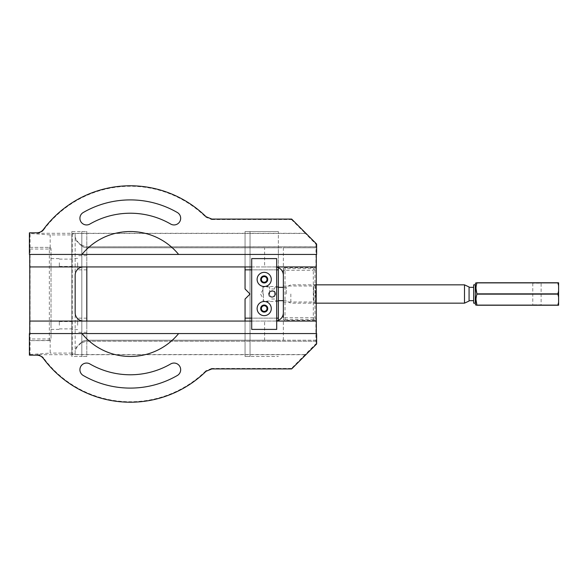 <?xml version="1.0" encoding="UTF-8"?>
<svg xmlns="http://www.w3.org/2000/svg" width="588" height="588" viewBox="0 0 588 588"><rect width="100%" height="100%" fill="white"/><g stroke="black" fill="none" stroke-linecap="round" stroke-linejoin="round"><path stroke-width="0.44" stroke-dasharray="2.94 2.21" d="M278.367 294L278.367 286.503L278.367 294M278.367 320.372L278.367 231.54L278.367 247.783L245.049 247.783L245.049 231.54L278.367 231.54L245.049 231.54L250.047 231.54L250.047 293.956L250.047 231.54L250.047 293.956L245.049 288.958L245.049 231.54L250.047 231.54L250.047 356.46L245.049 356.46L245.049 321.063M278.367 267.628L278.367 247.783L245.049 247.783L245.049 266.937M245.049 231.54L245.049 288.958L245.049 231.54M245.049 299.042L245.049 356.46L250.047 356.46L245.049 356.46L245.049 299.042L250.047 294.044L250.047 356.46L278.367 356.46L245.049 356.46L245.049 299.042L250.047 294.044L250.047 356.46L250.047 294.044L245.049 299.042M278.367 340.217L245.049 340.217L278.367 340.217M272.119 290.67A3.33 3.33 0 0 1 275 295.668A3.33 3.33 0 0 1 269.231 295.668A3.33 3.33 0 0 1 272.119 290.67M276.698 269.848L251.715 269.848M276.698 318.152L251.715 318.152M245.049 288.958L250.047 293.956L245.049 288.958M278.367 318.152L245.049 318.152M278.367 269.848L245.049 269.848M262.954 294L262.954 286.503L262.954 294M268.54 294L268.819 295.272C268.326 297.227 275.846 298.638 275.691 294C275.846 289.362 268.326 290.773 268.826 292.728L268.54 294M274.949 294C273.868 296.374 273.288 297.241 273.207 296.609L270.539 296.352C269.216 295.058 268.253 292.758 271.127 291.347L273.795 291.714C274.192 291.619 274.574 292.383 274.949 294A2.83 2.83 0 0 0 272.119 291.17A2.83 2.83 0 0 0 269.289 294A2.83 2.83 0 0 0 272.119 296.83A2.83 2.83 0 0 0 274.949 294L275.691 294M264.203 311.383A2.808 2.808 0 0 1 261.395 308.575A2.808 2.808 0 0 1 264.203 305.76A2.808 2.808 0 0 1 267.018 308.575A2.808 2.808 0 0 1 264.203 311.383M264.203 282.24A2.808 2.808 0 0 1 261.395 279.425A2.808 2.808 0 0 1 264.203 276.617A2.808 2.808 0 0 1 267.018 279.425A2.808 2.808 0 0 1 264.203 282.24M316.631 343.951L316.021 343.693L305.157 354.557L75.161 354.557L75.161 354.057L71.832 354.057L71.832 234.906L50.178 234.906L30.061 233.495L30.061 354.505L29.4 355.167M30.061 354.505L50.178 353.094L50.178 340.415A1.668 1.668 0 0 0 51.009 338.975L51.009 249.025L51.009 338.975A1.668 1.668 0 0 1 49.341 340.636L30.054 340.636L50.178 340.415M71.832 353.094L50.178 353.094M305.157 354.557L291.479 368.448L291.67 368.911M43.416 358.526L43.652 358.085C41.954 355.909 39.719 354.784 36.963 354.711L305.223 354.711M291.67 219.089L291.479 219.552L211.68 219.552L211.871 219.089M211.871 368.911L211.68 368.448L291.479 368.448M316.631 333.558L29.4 333.558M283.357 340.231L283.357 318.637A1.668 1.668 -90 0 0 285.026 320.306L314.242 320.306A1.668 1.668 -135 0 0 315.91 318.637L315.91 340.231L264.622 340.231L264.622 321.063L29.731 321.063M29.731 266.937L264.622 266.937L264.622 247.769L283.357 247.769L283.357 270.282A1.668 1.668 180 0 1 285.026 268.613L285.026 267.694L314.242 267.694L313.323 268.613A1.668 1.661 -135 0 1 314.992 270.282L315.91 269.363A1.668 1.668 135 0 0 314.242 267.694M29.4 254.442L316.631 254.442M30.061 233.495L29.4 232.833M30.054 247.364L49.341 247.364L30.054 247.364M36.728 232.833L36.963 233.289L305.223 233.289L316.021 244.307L316.631 244.049M71.832 234.906L71.832 233.943L75.161 233.943L75.161 233.443L305.157 233.443M315.543 294L315.278 284.32L315.278 303.68L315.543 294M285.026 267.694A1.668 1.668 90 0 0 283.357 269.363L283.357 275.265C282.857 270.215 280.079 267.437 275.03 266.937L316.3 266.937M316.3 321.063L275.03 321.063C280.079 320.563 282.857 317.785 283.357 312.735L283.357 317.718A1.668 1.668 0 0 0 285.026 319.387L313.323 319.387L314.242 320.306M75.161 354.557L75.161 350.985A13.98 13.98 0 0 1 88.487 341.231L316.021 341.231L316.021 343.693M316.021 341.231L88.487 341.158A14.053 14.053 0 0 0 79.836 344.134L80.446 343.289A14.384 14.384 0 0 0 75.161 349.794L75.161 350.985M315.91 340.231L315.94 341.158M316.021 244.307L315.91 269.363M36.963 233.289C39.719 233.215 41.954 232.091 43.652 229.915L43.416 229.474M206.043 216.715L205.844 217.163L211.68 219.552M43.652 229.915A107.766 107.766 0 0 1 205.844 217.163M211.68 368.448L205.844 370.837L206.043 371.285M205.844 370.837A107.766 107.766 0 0 1 43.652 358.085M170.388 364.126A6.659 6.659 0 0 1 179.693 366.243A6.659 6.659 0 0 1 177.341 375.489A94.095 94.095 0 0 1 83.246 375.489A6.659 6.659 0 0 1 80.725 366.537A6.659 6.659 0 0 1 89.611 363.788A80.784 80.784 0 0 0 170.388 364.126M83.246 212.511A94.095 94.095 0 0 1 177.341 212.511A6.659 6.659 0 0 1 179.693 221.757A6.659 6.659 0 0 1 170.388 223.874A80.784 80.784 0 0 0 89.611 224.212A6.659 6.659 0 0 1 80.725 221.463A6.659 6.659 0 0 1 83.246 212.511M291.479 219.552L305.223 233.289M315.94 246.842L88.487 246.842A14.053 14.053 0 0 1 79.836 243.866L80.446 244.711A14.384 14.384 0 0 1 75.161 238.206L75.161 233.443M75.161 238.206L75.161 275.265A8.328 8.328 0 0 1 83.489 266.937M83.489 321.063A8.328 8.328 0 0 1 75.161 312.735L75.161 349.794M75.161 354.057L75.161 233.943M88.487 246.842L316.021 246.769M88.487 246.769A13.98 13.98 0 0 1 75.161 237.015M276.698 267.099A8.328 8.328 0 0 0 275.03 266.937L264.622 266.937M251.715 266.937L276.698 266.937M251.715 321.063L276.698 321.063M276.698 320.901A8.328 8.328 0 0 1 275.03 321.063L264.622 321.063M50.178 247.585L49.341 247.364A1.668 1.668 0 0 1 51.009 249.025A1.668 1.668 0 0 0 50.178 247.585L50.178 234.906M51.009 262.77L51.009 266.937L51.009 262.77M51.009 325.23L51.009 321.063L51.009 325.23M315.91 247.769L283.357 247.769M283.357 294L283.357 285.981L283.357 294M283.357 275.265L283.357 312.735M71.832 354.057L71.832 233.943M71.832 262.77L71.832 267.143L71.832 262.77M71.832 325.23L71.832 329.603L71.832 325.23M59.337 325.23L59.337 321.063L59.337 325.23M59.337 262.77L59.337 266.937L59.337 262.77M80.446 343.289A8.328 8.328 0 0 1 86.892 340.231L264.622 340.231M264.622 247.769L86.892 247.769A8.328 8.328 0 0 1 80.446 244.711M313.367 294L313.625 285.981L313.808 299.365L313.61 302.011L313.367 294M79.836 243.866A8.328 8.328 0 0 0 86.892 247.769L315.94 247.769M315.94 340.231L86.892 340.231A8.328 8.328 0 0 0 79.836 344.134M81.953 254.442A62.46 62.46 0 0 1 178.627 254.442M178.627 333.558A62.46 62.46 0 0 1 81.953 333.558M476.956 305.245L558.6 305.245L558.6 302.298L557.88 305.113L476.956 305.245C475.692 305.245 475.692 305.245 476.956 305.245M476.956 294.132L557.88 294.132L558.6 296.947L558.6 291.053L557.88 293.868L476.956 293.868L475.993 299.623M476.956 282.887L557.88 282.887L558.6 285.702L558.6 282.755L476.956 282.755C475.692 282.755 475.692 282.755 476.956 282.755L475.993 288.377M475.317 294L475.317 284.842L475.317 294M475.317 283.923L475.317 304.077M558.6 296.947L558.6 302.298M558.6 285.702L558.6 291.053M541.526 282.755L532.368 282.755L541.526 282.755L541.114 283.173L532.787 283.173L541.114 283.173L541.114 304.827L532.787 304.827L541.114 304.827L541.526 305.245L532.368 305.245L532.787 304.827L532.787 283.173L532.368 282.755M473.656 294L473.656 287.341L473.656 294M473.656 284.842L473.656 303.158M469.077 301.027L469.077 286.973M286.275 294L286.275 286.966L286.275 294M290.832 294L290.832 303.158L290.832 294M464.491 284.842L464.491 303.158M274.618 294L274.618 287.341L274.618 294M269.62 294L269.62 286.922L269.62 294M263.439 294L263.439 301.078L263.439 294M251.715 258.602L251.715 329.398L276.698 329.398L276.698 258.602L251.715 258.602M264.203 305.032A3.543 3.543 0 0 1 267.746 308.575A3.543 3.543 0 0 1 264.203 312.11A3.543 3.543 0 0 1 260.668 308.575A3.543 3.543 0 0 1 264.203 305.032M264.203 275.89A3.543 3.543 0 0 1 267.268 281.196A3.543 3.543 0 0 1 261.138 281.196A3.543 3.543 0 0 1 264.203 275.89M72.243 231.54L81.82 231.54L81.82 356.46L71.832 356.46L71.832 231.54L71.832 356.46L72.243 356.46L72.243 231.54L86.818 231.54L86.818 356.46L72.243 356.46M86.818 325.23L86.818 318.152L86.818 325.23M86.818 321.063L86.818 356.46L81.82 356.46L81.82 231.54L86.818 231.54L86.818 266.937M86.818 262.77L86.818 269.848L86.818 262.77M77.66 262.77L77.66 269.848L77.66 262.77M77.66 325.23L77.66 318.152L77.66 325.23M36.963 354.711L36.728 355.167M315.91 318.637L314.992 317.718L314.992 270.282L313.323 270.282L313.323 317.718L285.026 317.718L285.026 270.282L313.323 270.282L313.323 268.613L285.026 268.613L285.026 270.282L283.357 270.282M30.01 249.025L49.341 249.025L49.341 338.975L30.01 338.975M285.026 320.306L285.026 317.718L283.357 317.718M313.323 317.718L313.323 319.387A1.668 1.661 -45 0 0 314.992 317.718L313.323 317.718M49.341 338.975L49.341 340.636A1.668 1.668 0 0 0 51.009 338.975L49.341 338.975M49.341 249.025L51.009 249.025A1.668 1.668 0 0 0 49.341 247.364L49.341 249.025M278.367 286.503L262.954 286.503M278.367 301.497L262.954 301.497M262.954 289.833L260.455 294L262.954 298.167M59.337 328.89L71.832 328.89M59.337 321.57L71.832 321.57M51.009 329.398L59.337 329.398M51.009 321.063L59.337 321.063M59.337 266.43L71.832 266.43M59.337 259.11L71.832 259.11M51.009 266.937L59.337 266.937M51.009 258.602L59.337 258.602M283.357 302.019L313.625 302.019L315.278 303.68M283.357 285.981L313.625 285.981L315.278 284.32M316.256 284.842L290.832 284.842L286.275 286.966M316.256 303.158L290.832 303.158L286.275 301.034M286.275 287.341L283.357 287.341M278.367 287.341L274.618 287.341M286.275 300.659L283.357 300.659M278.367 300.659L274.618 300.659M274.618 289.002L269.62 289.002M274.618 298.998L269.62 298.998M269.62 286.922L263.439 286.922L262.954 287.752M269.62 301.078L263.439 301.078L262.954 300.248M77.66 258.397L71.832 258.397M77.66 267.143L71.832 267.143M86.818 255.692L77.66 255.692M86.818 269.848L77.66 269.848M77.66 320.857L71.832 320.857M77.66 329.603L71.832 329.603M86.818 318.152L77.66 318.152M86.818 332.308L77.66 332.308"/><path stroke-width="0.88" d="M278.367 320.372L278.367 267.628M251.715 318.152L245.049 318.152L245.049 299.042L250.047 294.044L245.049 288.958L245.049 266.937M245.049 318.152L245.049 321.063M264.203 282.24A2.808 2.808 0 0 1 261.77 278.021A2.808 2.808 0 0 1 266.643 278.021A2.808 2.808 0 0 1 264.203 282.24M264.203 311.383A2.808 2.808 0 0 1 261.77 307.171A2.808 2.808 0 0 1 266.643 307.171A2.808 2.808 0 0 1 264.203 311.383M278.367 269.848L276.698 269.848M251.715 269.848L245.049 269.848M278.367 318.152L276.698 318.152M178.627 333.558L316.631 333.558L316.631 343.951L291.67 368.911L211.871 368.911L206.043 371.285A108.221 108.221 0 0 1 43.416 358.526C41.711 356.357 39.484 355.24 36.728 355.167L29.4 355.167L29.4 333.558L178.627 333.558A62.46 62.46 0 0 1 81.953 333.558M81.953 254.442L29.4 254.442L29.4 232.833L36.728 232.833C39.484 232.76 41.711 231.643 43.416 229.474A108.221 108.221 0 0 1 206.043 216.715L211.871 219.089L291.67 219.089L316.631 244.049L316.631 254.442L81.953 254.442A62.46 62.46 0 0 1 178.627 254.442M251.715 321.063L29.731 321.063L29.731 333.558M29.767 266.937L29.767 321.063M29.731 254.442L29.731 266.937L251.715 266.937M276.698 266.937L316.3 266.937L316.3 254.442M316.256 321.063L316.256 266.937M316.3 333.558L316.3 321.063L276.698 321.063M170.388 364.126A6.659 6.659 0 0 1 179.693 366.243A6.659 6.659 0 0 1 177.341 375.489A94.095 94.095 0 0 1 83.246 375.489A6.659 6.659 0 0 1 80.725 366.537A6.659 6.659 0 0 1 89.611 363.788A80.784 80.784 0 0 0 170.388 364.126M83.246 212.511A94.095 94.095 0 0 1 177.341 212.511A6.659 6.659 0 0 1 179.693 221.757A6.659 6.659 0 0 1 170.388 223.874A80.784 80.784 0 0 0 89.611 224.212A6.659 6.659 0 0 1 80.725 221.463A6.659 6.659 0 0 1 83.246 212.511M83.489 321.063A8.328 8.328 0 0 1 75.161 312.735L75.161 275.265A8.328 8.328 0 0 1 83.489 266.937M276.698 267.099A8.328 8.328 0 0 1 283.357 275.265L283.357 312.735A8.328 8.328 0 0 1 276.698 320.901M283.357 270.282L283.357 275.265M283.357 312.735L283.357 317.718M558.6 291.053L558.6 285.702L557.88 282.887L476.956 282.887C475.692 286.532 475.692 290.193 476.956 293.868L557.88 293.868L558.6 291.053L558.6 296.947L557.88 294.132L476.956 294.132C475.692 297.778 475.692 301.438 476.956 305.113L557.88 305.113L558.6 302.298L558.6 305.245L476.956 305.245C475.692 305.245 475.692 305.245 476.956 305.245L475.993 299.623M475.993 288.377L476.956 294.132M475.993 305.245L475.317 304.077L475.317 283.923L475.993 282.755M558.6 302.298L558.6 296.947M557.88 282.887L558.6 282.755L558.6 285.702M476.956 282.887L476.956 282.755C475.692 282.755 475.692 282.755 476.956 282.755L557.88 282.755M532.368 305.245L541.526 305.245M475.317 303.158L473.656 303.158L473.656 284.842L475.317 284.842M464.491 284.842L469.077 286.973L469.077 301.027L464.491 303.158L464.491 284.842L316.256 284.842M264.203 315.653A7.078 7.078 0 0 0 270.333 305.032A7.078 7.078 0 0 0 258.073 305.032A7.078 7.078 0 0 0 264.203 315.653M264.203 272.347A7.078 7.078 0 0 1 270.333 282.968A7.078 7.078 0 0 1 258.073 282.968A7.078 7.078 0 0 1 264.203 272.347M251.715 329.398L251.715 258.602L276.698 258.602L276.698 329.398L251.715 329.398M264.203 275.89A3.543 3.543 0 0 1 267.268 281.196A3.543 3.543 0 0 1 261.138 281.196A3.543 3.543 0 0 1 264.203 275.89M264.203 312.11A3.543 3.543 0 0 0 267.268 306.804A3.543 3.543 0 0 0 261.138 306.804A3.543 3.543 0 0 0 264.203 312.11M86.818 266.937L86.818 321.063M473.656 287.341L469.077 287.341M473.656 300.659L469.077 300.659M464.491 303.158L316.256 303.158M283.357 287.341L278.367 287.341M283.357 300.659L278.367 300.659"/></g></svg>

